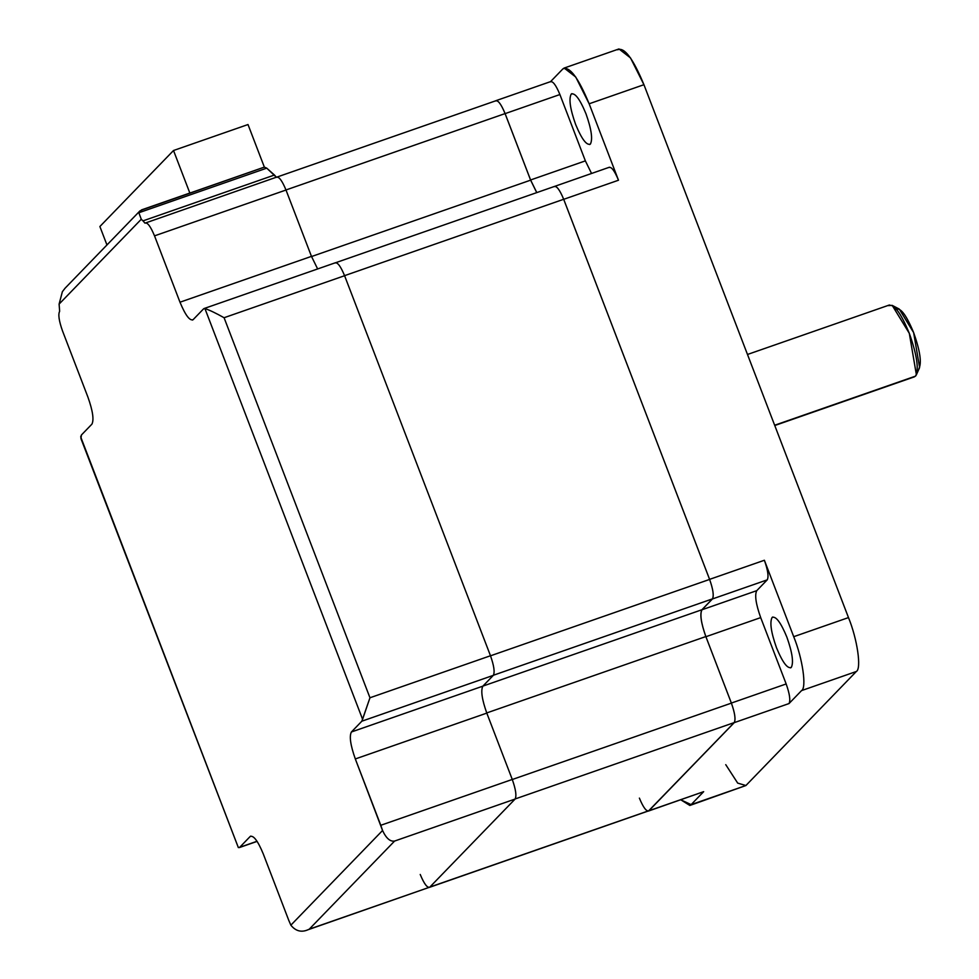 <?xml version="1.0" encoding="UTF-8"?>
<svg xmlns="http://www.w3.org/2000/svg" width="979" height="979" viewBox="0 0 979 979"><rect width="100%" height="100%" fill="white"/><g stroke="black" fill="none" stroke-linecap="round" stroke-linejoin="round"><path stroke-width="1.47" d="M774.768 425.522L914.533 376.793L774.658 425.241L915.536 376.132L916.98 372.913L915.536 376.132C919.085 369.34 917.005 355.071 909.307 333.337L916.393 374.798L915.536 376.132M888.479 305.632L892.199 305.375L909.307 333.337C900.692 312.558 893.741 303.331 888.479 305.632M916.393 374.798L919.611 367.541L913.64 332.615L899.224 309.058L892.199 305.375M772.101 617.455C769.592 622.277 771.06 632.385 776.506 647.78C782.625 662.514 787.544 669.049 791.277 667.421C787.544 669.049 782.625 662.514 776.506 647.78C771.06 632.385 769.592 622.277 772.101 617.455C775.833 615.828 780.752 622.375 786.859 637.096C792.317 652.504 793.785 662.612 791.277 667.421C793.785 662.612 792.317 652.504 786.859 637.096C780.752 622.375 775.833 615.828 772.101 617.455L772.81 616.99M790.555 667.886L791.277 667.421M571.198 94.106C568.689 98.916 570.157 109.024 575.615 124.431C581.722 139.153 586.654 145.7 590.386 144.072C586.654 145.7 581.722 139.153 575.615 124.431C570.157 109.024 568.689 98.916 571.198 94.106C574.93 92.479 579.862 99.014 585.968 113.748C591.426 129.142 592.895 139.251 590.386 144.072C592.895 139.251 591.426 129.142 585.968 113.748C579.862 99.014 574.93 92.479 571.198 94.106L571.92 93.641M589.664 144.537L590.386 144.072M493.318 675.277L712.431 598.891C714.046 595.807 713.104 589.309 709.604 579.421L490.479 655.82L709.604 579.421C713.104 589.309 714.046 595.807 712.431 598.891L701.931 609.733L482.806 686.132L701.931 609.733C699.716 613.992 701.013 622.938 705.835 636.558C701.013 622.938 699.716 613.992 701.931 609.733L712.431 598.891L493.318 675.277M486.71 712.945L705.835 636.558L731.386 703.118L512.262 779.517L731.386 703.118C734.886 713.006 735.829 719.504 734.213 722.588C735.829 719.504 734.886 713.006 731.386 703.118L705.835 636.558L486.71 712.945M429.279 887.415L703.668 791.668L648.428 811.065L734.213 722.588L515.101 798.974L734.213 722.588L648.857 810.722L429.744 887.121L648.857 810.722C646.458 811.775 643.301 807.565 639.385 798.118M285.966 189.975L505.078 113.588C501.162 104.129 498.005 99.931 495.607 100.984C498.005 99.931 501.162 104.129 505.078 113.588L530.63 180.148L311.518 256.547L530.63 180.148L536.737 192.618L530.63 180.148L505.078 113.588L285.966 189.975M344.559 275.662L563.684 199.275C559.755 189.828 556.598 185.618 554.2 186.671C556.598 185.618 559.755 189.828 563.684 199.275L709.604 579.421L563.684 199.275L344.559 275.662M648.893 810.771L703.668 791.668L691.125 804.628L745.9 785.525L856.331 671.496L801.556 690.599L789.013 703.558L734.226 722.649L648.893 810.771L734.226 722.649C735.853 719.541 734.899 713.006 731.374 703.057L786.161 683.954C789.686 693.915 790.628 700.45 789.013 703.558C790.628 700.45 789.686 693.915 786.161 683.954L731.374 703.057C734.899 713.006 735.853 719.541 734.226 722.649L789.013 703.558L801.556 690.599C806.867 687.882 802.56 658.231 793.712 636.693L764.379 560.257C767.903 570.219 768.845 576.753 767.23 579.862L712.443 598.952L767.23 579.862C768.845 576.753 767.903 570.219 764.379 560.257L709.591 579.36L563.708 199.312C559.755 189.804 556.574 185.569 554.163 186.622C556.574 185.569 559.755 189.804 563.708 199.312L618.495 180.222C614.543 170.701 611.361 166.467 608.95 167.531C611.361 166.467 614.543 170.701 618.495 180.222L589.15 103.786C578.283 77.61 569.533 65.972 562.901 68.885L550.357 81.844C552.768 80.78 555.95 85.014 559.902 94.535C555.95 85.014 552.768 80.78 550.357 81.844L562.901 68.885L565.691 67.906L562.901 68.885L564.173 68.053L575.738 77.023L589.15 103.786L643.937 84.696L630.513 57.92L618.961 48.95L564.173 68.053M554.334 186.487L609.415 167.225M591.536 173.454L585.369 160.874L530.581 179.977L536.786 192.606L530.581 179.977L505.115 113.625L559.902 94.535L585.369 160.874L559.902 94.535L505.115 113.625C501.162 104.117 497.981 99.882 495.57 100.935C497.981 99.882 501.162 104.117 505.115 113.625L530.581 179.977L585.369 160.874L591.536 173.454M495.741 100.8L276.947 177.077M731.374 703.057L705.908 636.717L760.695 617.614C755.837 603.921 754.54 594.938 756.767 590.655L701.992 609.758C699.752 614.029 701.062 623.023 705.908 636.717L760.695 617.614L786.161 683.954L760.695 617.614C755.837 603.921 754.54 594.938 756.767 590.655L701.992 609.758L712.443 598.952L701.992 609.758C699.752 614.029 701.062 623.023 705.908 636.717L731.374 703.057M767.23 579.862L756.767 590.655L767.23 579.862M709.591 579.36C713.116 589.309 714.07 595.844 712.443 598.952C714.07 595.844 713.116 589.309 709.591 579.36L764.379 560.257L793.712 636.693L848.487 617.59L643.937 84.696L589.15 103.786L618.495 180.222L563.708 199.312L709.591 579.36M689.852 805.46L745.9 785.525L689.852 805.46L680.76 799.794L691.125 804.628L703.668 791.668M793.712 636.693C802.56 658.231 806.867 687.882 801.556 690.599L856.331 671.496C861.655 668.779 857.335 639.14 848.487 617.59L793.712 636.693M617.688 49.782C624.321 46.882 633.07 58.52 643.937 84.696L848.487 617.59C857.335 639.14 861.655 668.779 856.331 671.496L745.9 785.525L737.701 783.114L725.745 764.66M896.091 309.278C900.521 307.333 906.37 315.116 913.64 332.615C920.125 350.935 921.875 362.952 918.889 368.667M189.485 193.157L141.551 209.873L138.847 212.749L266.741 168.155L276.457 177.334C278.868 176.281 282.05 180.503 286.003 190.024L154.523 235.853L286.003 190.024C282.05 180.503 278.868 176.281 276.457 177.334L274.463 175.033L142.995 220.875L141.27 219.259L138.847 212.749L141.27 219.259L59.107 304.09L59.646 311.285C58.018 314.394 58.973 320.928 62.497 330.878C58.973 320.928 58.018 314.394 59.646 311.285L59.107 304.09L62.375 291.705L65.14 288.132L62.375 291.705L59.107 304.09L141.27 219.259L142.995 220.875L274.463 175.033L266.741 168.155L264.354 167.115L189.853 193.083L173.516 150.509L248.005 124.541L173.516 150.509L99.882 226.528L173.516 150.509L189.853 193.083L188.849 193.585L264.354 167.115L248.005 124.541L264.354 167.115L266.741 168.155L138.847 212.749L139.924 210.913L142.836 209.616L188.849 193.585M99.882 226.528L106.956 244.946L99.882 226.528M144.978 223.163C147.388 222.111 150.57 226.345 154.523 235.853C150.57 226.345 147.388 222.111 144.978 223.163L142.995 220.875L144.978 223.163L276.922 177.028M80.927 438.555L238.35 847.581L80.939 438.555L81.428 434.982L91.891 424.176C94.119 419.905 92.809 410.911 87.963 397.217C92.809 410.911 94.119 419.905 91.891 424.176L81.428 434.982L80.694 436.867L238.35 847.581L239.708 847.312L238.35 847.581L239.708 847.312L250.159 836.507C253.488 835.05 257.856 840.875 263.29 853.957C257.856 840.875 253.488 835.05 250.159 836.507L250.795 836.09M257.049 841.267L239.708 847.312L257.049 841.267M204.929 308.581L362.585 719.296L361.851 721.193L351.4 731.986C349.16 736.257 350.47 745.252 355.316 758.945C350.47 745.252 349.16 736.257 351.4 731.986L361.851 721.193L493.33 675.351L482.867 686.144L351.4 731.986L482.867 686.144C480.64 690.428 481.937 699.41 486.796 713.104L355.316 758.945L486.796 713.104C481.937 699.41 480.64 690.428 482.867 686.144L493.33 675.351C494.946 672.243 494.003 665.708 490.479 655.746L344.596 275.711L224.081 317.722C215.674 313.011 209.286 309.964 204.929 308.581L362.585 719.296L369.964 697.77L224.081 317.722L344.596 275.711C340.643 266.19 337.461 261.968 335.051 263.021C337.461 261.968 340.643 266.19 344.596 275.711L490.479 655.746L369.964 697.77L361.851 721.193L493.33 675.351C494.946 672.243 494.003 665.708 490.479 655.746L369.964 697.77L224.081 317.722C215.674 313.011 209.286 309.964 204.929 308.581L203.571 308.862L204.929 308.581L203.571 308.862L193.12 319.656L203.571 308.862M308.373 929.573L429.769 887.158L309.254 929.181L394.598 841.059C390.193 841.818 386.179 838.305 382.556 830.498L290.861 925.179C295.939 931.482 302.07 932.816 309.254 929.181L394.598 841.059L515.113 799.048C516.728 795.939 515.786 789.404 512.262 779.443L380.782 825.285L382.556 830.498C386.179 838.305 390.193 841.818 394.598 841.059L515.113 799.048L429.769 887.158L515.113 799.048C516.728 795.939 515.786 789.404 512.262 779.443L380.782 825.285L355.316 758.945L382.556 830.498L290.861 925.179L288.756 920.309L290.861 925.179M263.29 853.957L288.756 920.309L263.29 853.957M307.161 930.05L429.769 887.158C427.358 888.21 424.176 883.988 420.224 874.467C424.188 883.964 427.346 888.161 429.744 887.121M486.796 713.104L512.262 779.443L486.796 713.104M317.637 268.944L311.469 256.363L179.989 302.205C185.423 315.287 189.804 321.112 193.12 319.656C189.804 321.112 185.423 315.287 179.989 302.205L154.523 235.853L179.989 302.205L311.469 256.363L317.637 268.944M192.484 320.072L193.12 319.656M286.003 190.024L311.469 256.363L286.003 190.024M62.497 330.878L87.963 397.217L62.497 330.878M239.708 847.312L250.159 836.507M335.54 262.764L554.665 186.365M550.822 81.538L496.035 100.641M747.491 354.471L889.483 304.971M139.924 210.913L65.14 288.132M257.122 841.377L239.243 847.606M335.516 262.715L204.036 308.556"/></g></svg>
